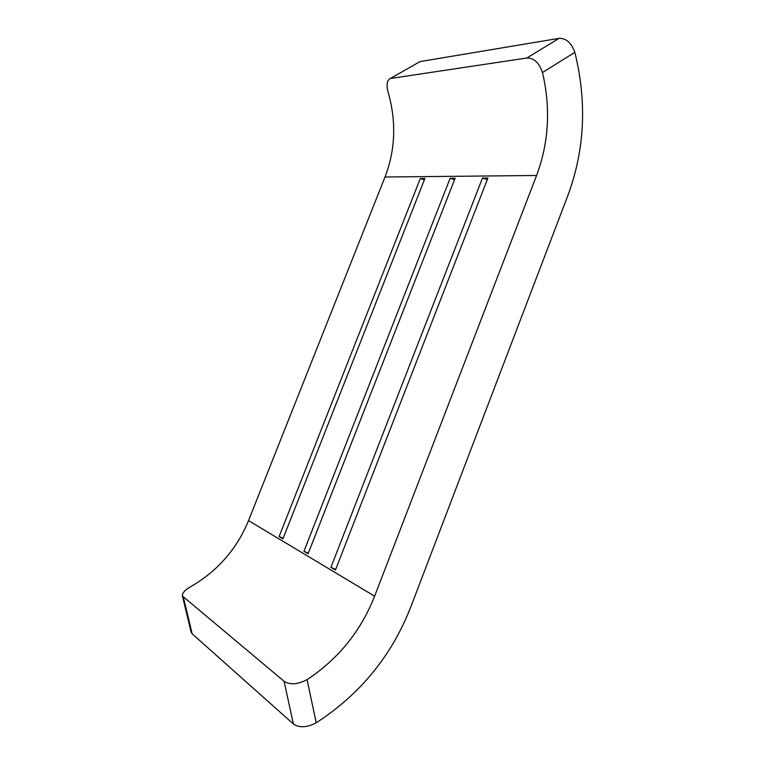 <?xml version="1.0" encoding="UTF-8"?>
<svg xmlns="http://www.w3.org/2000/svg" width="765" height="765" viewBox="0 0 765 765"><rect width="100%" height="100%" fill="white"/><g stroke="black" fill="none" stroke-linecap="round" stroke-linejoin="round"><path stroke-width="1.15" d="M307.09 679.626C338.34 658.923 360.851 631.115 374.611 596.203L536.581 175.481C548.849 142.615 550.819 108.286 542.5 72.512C539.105 62.749 533.884 57.92 526.836 58.016L559.024 38.355C566.129 38.126 571.407 42.792 574.84 52.345C587.118 102.137 584.785 149.902 567.84 195.63L410.786 606.961C391.862 655.519 360.344 694.142 316.213 722.829C306.851 727.62 299.239 728.003 293.368 723.958L284.073 681.28C289.954 685.096 297.633 684.551 307.09 679.626L316.213 722.829M389.796 78.795L420.004 61.592L389.806 78.805C386.794 81.004 386.268 85.613 388.247 92.632C396.471 121.826 395.4 149.959 385.015 177.011L248.52 520.611C236.93 548.964 217.681 570.977 190.781 586.64C184.776 590.044 182.003 593.181 182.462 596.059L284.073 681.28M282.954 538.809L424.91 178.465L420.301 178.503L279.11 536.523L282.954 538.809M335.453 570.068L487.927 177.987L482.486 178.025L330.92 567.372L335.453 570.068M308.094 553.784L455.127 178.235L450.126 178.274L303.935 551.297L308.094 553.784M391.02 78.403L526.836 58.016M420.004 61.592L559.024 38.355M183.428 597.436L192.168 633.822L293.368 723.958M192.168 633.822L191.183 632.349M454.544 179.727L450.126 178.274M308.343 553.143L303.935 551.297M487.295 179.603L482.486 178.025M335.72 569.38L330.92 567.372M424.365 179.852L420.301 178.503M283.184 538.216L279.11 536.523M248.52 520.611L374.611 596.203M385.015 177.011L536.581 175.481M574.84 52.345L542.5 72.512M182.453 596.069L191.173 632.349"/></g></svg>
